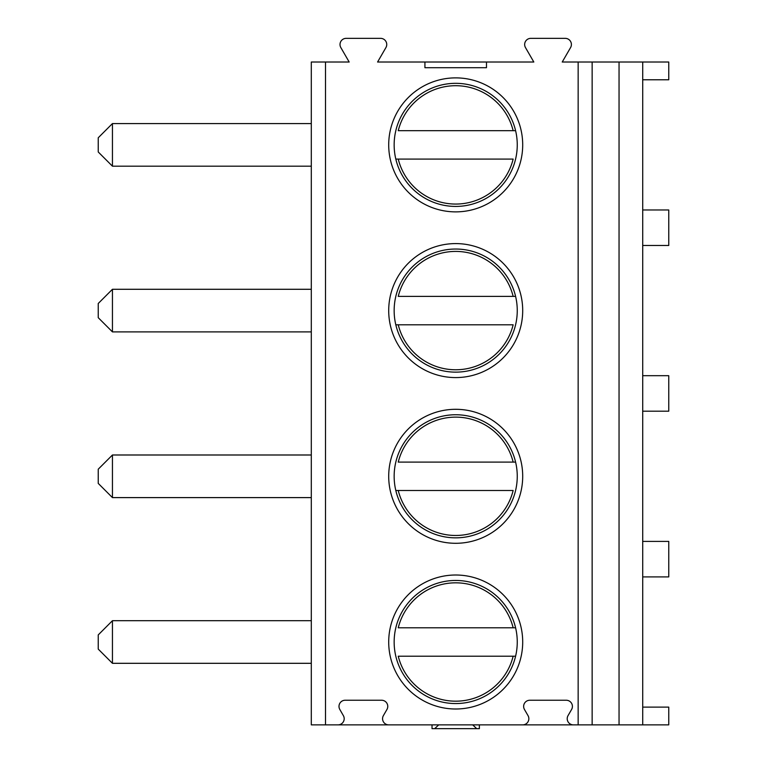 <?xml version="1.0" encoding="UTF-8"?>
<svg xmlns="http://www.w3.org/2000/svg" width="767" height="767" viewBox="0 0 767 767"><rect width="100%" height="100%" fill="white"/><g stroke="black" fill="none" stroke-linecap="round" stroke-linejoin="round"><path stroke-width="1.15" d="M424.928 62.022L424.928 67.707L486.479 67.707L486.479 62.022L377.585 62.022L385.916 47.583A6.155 6.155 0 0 0 380.585 38.35L346.166 38.35A6.155 6.155 0 0 0 340.836 47.583L349.177 62.022L311.297 62.022L311.297 724.863L338.036 724.863A6.155 6.155 0 0 0 343.367 715.63L339.819 709.475A6.155 6.155 0 0 1 345.15 700.242L381.611 700.242A6.155 6.155 0 0 1 386.942 709.475L383.385 715.63A6.155 6.155 0 0 0 388.716 724.863L522.691 724.863A6.155 6.155 0 0 0 528.022 715.63L524.465 709.475A6.155 6.155 0 0 1 529.796 700.242L566.257 700.242A6.155 6.155 0 0 1 571.588 709.475L568.031 715.63A6.155 6.155 0 0 0 573.361 724.863L642.717 724.863L642.717 62.022L668.757 62.022L668.757 79.778L642.717 79.778M486.479 62.022L533.822 62.022L525.481 47.583A6.155 6.155 0 0 1 530.812 38.35L565.241 38.35A6.155 6.155 0 0 1 570.571 47.583L562.23 62.022L642.717 62.022M522.701 476.297A66.997 66.997 0 0 0 455.703 409.3A66.997 66.997 0 0 0 388.706 476.297A66.997 66.997 0 0 0 455.703 543.295A66.997 66.997 0 0 0 522.701 476.297M522.701 310.587A66.997 66.997 0 0 0 455.703 243.59A66.997 66.997 0 0 0 388.706 310.587A66.997 66.997 0 0 0 455.703 377.585A66.997 66.997 0 0 0 522.701 310.587M522.701 144.877A66.997 66.997 0 0 0 455.703 77.879A66.997 66.997 0 0 0 388.706 144.877A66.997 66.997 0 0 0 455.703 211.874A66.997 66.997 0 0 0 522.701 144.877M522.701 642.008A66.997 66.997 0 0 0 455.703 575.01A66.997 66.997 0 0 0 388.706 642.008A66.997 66.997 0 0 0 455.703 709.005A66.997 66.997 0 0 0 522.701 642.008M517.255 642.008A61.552 61.552 0 0 1 455.703 703.56A61.552 61.552 0 0 1 394.152 642.008A61.552 61.552 0 0 1 455.703 580.456A61.552 61.552 0 0 1 517.255 642.008M513.152 656.207L398.246 656.207A59.184 59.184 0 0 0 513.152 656.207L515.587 656.207L513.152 656.207M513.152 627.799L398.246 627.799A59.184 59.184 0 0 1 513.152 627.799L515.587 627.799L513.152 627.799M517.255 476.297A61.552 61.552 0 0 1 455.703 537.849A61.552 61.552 0 0 1 394.152 476.297A61.552 61.552 0 0 1 455.703 414.746A61.552 61.552 0 0 1 517.255 476.297M395.81 490.497L398.246 490.497L395.81 490.497M513.152 490.497L398.246 490.497A59.184 59.184 0 0 0 513.152 490.497M515.587 462.098L398.246 462.098A59.184 59.184 0 0 1 513.152 462.098L515.587 462.098M517.255 310.587A61.552 61.552 0 0 1 455.703 372.139A61.552 61.552 0 0 1 394.152 310.587A61.552 61.552 0 0 1 455.703 249.035A61.552 61.552 0 0 1 517.255 310.587M395.81 324.796L398.246 324.796L395.81 324.796M513.152 324.796L398.246 324.796A59.184 59.184 0 0 0 513.152 324.796M515.587 296.388L398.246 296.388A59.184 59.184 0 0 1 513.152 296.388L515.587 296.388M517.255 144.877A61.552 61.552 0 0 1 455.703 206.428A61.552 61.552 0 0 1 394.152 144.877A61.552 61.552 0 0 1 455.703 83.325A61.552 61.552 0 0 1 517.255 144.877M395.81 159.085L398.246 159.085L395.81 159.085M513.152 159.085L398.246 159.085A59.184 59.184 0 0 0 513.152 159.085M515.587 130.678L398.246 130.678A59.184 59.184 0 0 1 513.152 130.678L515.587 130.678M573.361 724.863L522.691 724.863M642.717 707.107L668.757 707.107L668.757 724.863L642.717 724.863M388.716 724.863L338.036 724.863M619.046 724.863L619.046 62.022M642.717 576.909L668.757 576.909L668.757 541.397L642.717 541.397M642.717 411.198L668.757 411.198L668.757 375.686L642.717 375.686M642.717 245.488L668.757 245.488L668.757 209.976L642.717 209.976M112.442 663.311L98.243 649.112L98.243 634.903L112.442 620.704L112.442 663.311L311.297 663.311M112.442 497.601L98.243 483.402L98.243 469.193L112.442 454.994L112.442 497.601L311.297 497.601M112.442 331.89L98.243 317.691L98.243 303.483L112.442 289.284L112.442 331.89L311.297 331.89M112.442 166.18L98.243 151.981L98.243 137.772L112.442 123.573L112.442 166.18L311.297 166.18M472.693 724.863L476.7 728.65L434.697 728.65L438.705 724.863M434.697 728.65L432.032 728.65L432.032 724.863M479.375 724.863L479.375 728.65L476.7 728.65M325.505 724.863L325.505 62.022M578.155 724.863L578.155 62.022M592.143 724.863L592.143 62.022M112.442 620.704L311.297 620.704M112.442 454.994L311.297 454.994M112.442 289.284L311.297 289.284M112.442 123.573L311.297 123.573"/></g></svg>
